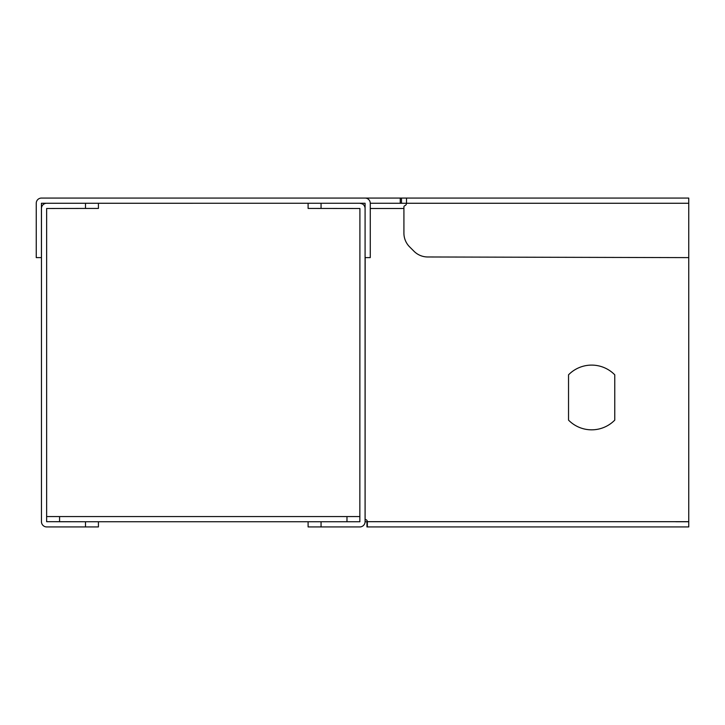 <?xml version="1.0" encoding="UTF-8"?>
<svg xmlns="http://www.w3.org/2000/svg" width="725" height="725" viewBox="0 0 725 725"><rect width="100%" height="100%" fill="white"/><g stroke="black" fill="none" stroke-linecap="round" stroke-linejoin="round"><path stroke-width="1.09" d="M365.083 198.07L41.434 198.07A5.184 5.184 0 0 0 36.25 203.263L36.25 257.62L41.425 257.62L41.425 203.263L365.083 203.254L365.083 257.62L370.267 257.62L370.267 203.263A5.184 5.184 0 0 0 365.083 198.07L688.75 198.07L688.75 257.62L427.768 256.976A19.421 19.421 0 0 1 414.029 251.285L409.607 246.862A19.421 19.421 0 0 1 403.916 233.124L403.916 206.915A1.296 1.296 0 0 1 404.777 205.692A2.592 2.592 0 0 0 406.507 203.263L370.267 203.254M688.75 203.263L406.507 203.263L406.507 198.07M365.155 257.62L365.101 521.746L367.367 521.746M675.8 521.746L688.75 521.746M46.636 516.572L359.908 516.572M59.577 516.572L59.577 521.746L346.976 521.746L346.976 516.572M308.107 521.746L308.107 526.93L321.057 526.93L321.057 521.746L359.926 521.746M359.845 521.746L359.908 208.492L308.107 208.428L308.107 203.254M362.373 203.906L359.845 203.254L321.057 203.254L321.057 208.428M675.8 526.93L367.367 526.93L367.367 525.643M614.764 374.816L614.764 420.119L614.764 374.816A32.362 32.362 0 0 0 568.536 374.816L568.536 420.119L568.536 374.816M568.536 420.119A32.362 32.362 0 0 0 614.764 420.119M365.155 519.472A2.266 2.266 0 0 1 367.367 521.683L688.75 521.683L688.75 526.93L366.95 526.93L366.95 521.746M688.75 257.62L688.75 521.683M367.367 524.991L367.367 521.683M321.057 526.93L359.845 526.93A5.247 5.247 0 0 0 365.083 521.683L365.083 208.492A5.247 5.247 0 0 0 359.845 203.254M98.428 203.254L98.428 208.428L85.487 208.428L85.487 203.254L46.699 203.254A5.247 5.247 0 0 0 41.452 208.492L41.452 521.683A5.247 5.247 0 0 0 46.699 526.93L98.428 526.93L98.428 521.746M85.487 208.428L46.636 208.492L46.636 521.683L85.487 521.746L85.487 526.93M401.478 203.254L401.478 198.07M400.254 203.254L400.254 198.07M370.267 208.492L403.916 208.492M367.367 522.861L367.367 526.93"/></g></svg>
